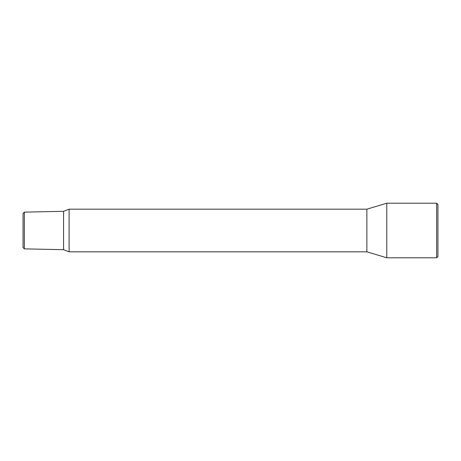 <?xml version="1.0" encoding="UTF-8"?>
<svg xmlns="http://www.w3.org/2000/svg" width="461" height="461" viewBox="0 0 461 461"><rect width="100%" height="100%" fill="white"/><g stroke="black" fill="none" stroke-linecap="round" stroke-linejoin="round"><path stroke-width="0.69" d="M436.671 203.209L437.95 204.488L437.95 256.512L436.671 257.791L436.671 203.209L386.779 203.209L386.779 257.791L436.671 257.791M24.329 248.865L23.05 247.528L23.05 213.472L24.329 212.135L24.329 248.865L63.56 249.689L63.56 211.311L69.104 209.179L69.104 251.821L366.87 251.821L366.87 209.179L69.104 209.179M24.329 212.135L63.56 211.311M366.87 209.179L386.779 203.209M366.87 251.821L386.779 257.791M63.56 249.689L69.104 251.821"/></g></svg>
